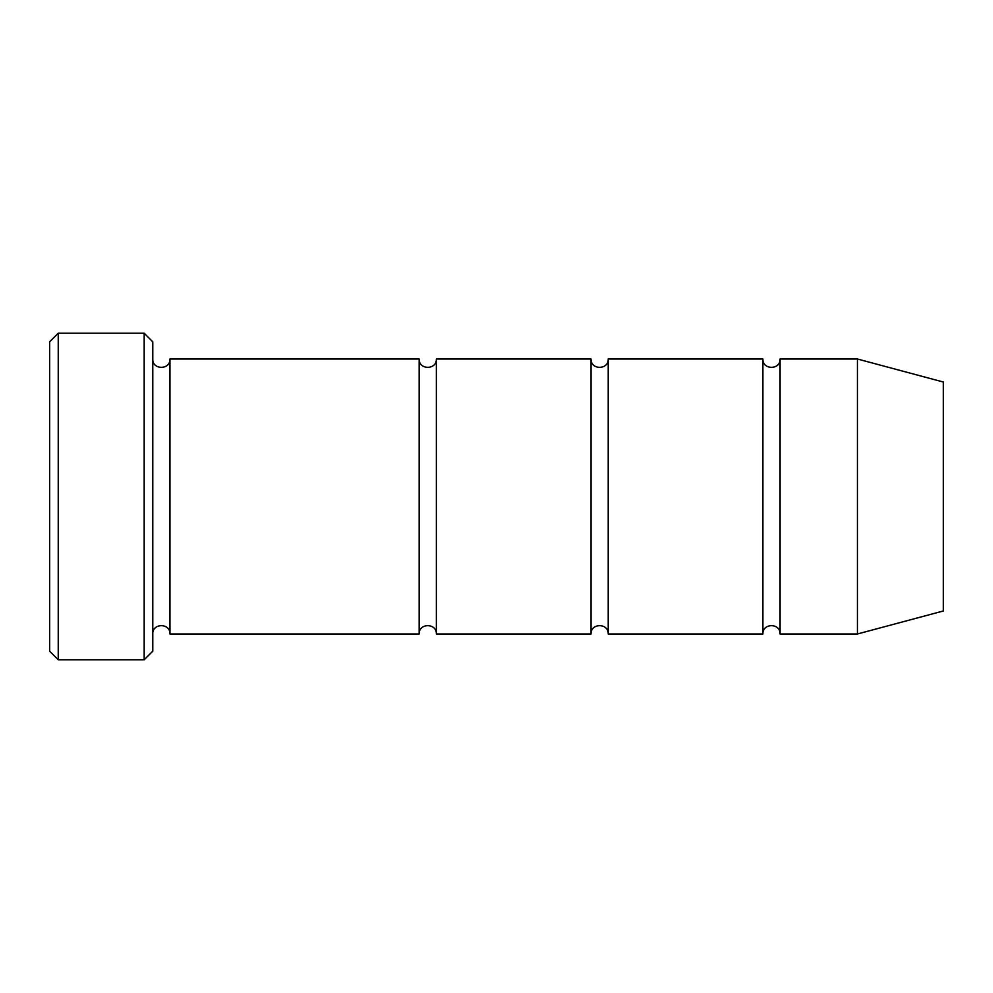 <?xml version="1.0" encoding="UTF-8"?>
<svg xmlns="http://www.w3.org/2000/svg" width="993" height="993" viewBox="0 0 993 993"><rect width="100%" height="100%" fill="white"/><g stroke="black" fill="none" stroke-linecap="round" stroke-linejoin="round"><path stroke-width="0.74" stroke-dasharray="4.96 3.72" d="M762.897 633.993L762.897 359.007M608.212 359.007L608.212 633.993M152.773 651.185L152.773 341.815M152.773 633.993L152.773 359.007L152.773 633.993M943.35 382.032L943.35 610.968M857.418 359.007L857.418 633.993M780.076 359.007L780.076 633.993M591.021 633.993L591.021 359.007M436.349 359.007L436.349 633.993M419.158 633.993L419.158 359.007M169.952 359.007L169.952 633.993M144.171 659.774L144.171 333.226M58.239 333.226L58.239 659.774M49.65 341.815L49.65 651.185"/><path stroke-width="1.49" d="M608.212 633.993L608.212 359.007C608.746 370.091 590.5 370.091 591.021 359.007L591.021 633.993C590.5 622.909 608.746 622.909 608.212 633.993L762.897 633.993C762.363 622.909 780.61 622.909 780.076 633.993L780.076 359.007C780.61 370.091 762.363 370.091 762.897 359.007L762.897 633.993M152.773 341.815L152.773 651.185L144.171 659.774L144.171 333.226L152.773 341.815M943.35 610.968L943.35 382.032L857.418 359.007L857.418 633.993L943.35 610.968M780.076 633.993L857.418 633.993M152.773 633.993C152.239 622.909 170.486 622.909 169.952 633.993L419.158 633.993C418.624 622.909 436.883 622.909 436.349 633.993L436.349 359.007L591.021 359.007M436.349 633.993L591.021 633.993M169.952 633.993L169.952 359.007L419.158 359.007L419.158 633.993M58.239 333.226L49.65 341.815L49.65 651.185L58.239 659.774L58.239 333.226L144.171 333.226M58.239 659.774L144.171 659.774M608.212 359.007L762.897 359.007M780.076 359.007L857.418 359.007M169.952 359.007C170.486 370.091 152.239 370.091 152.773 359.007M436.349 359.007C436.883 370.091 418.624 370.091 419.158 359.007"/></g></svg>
